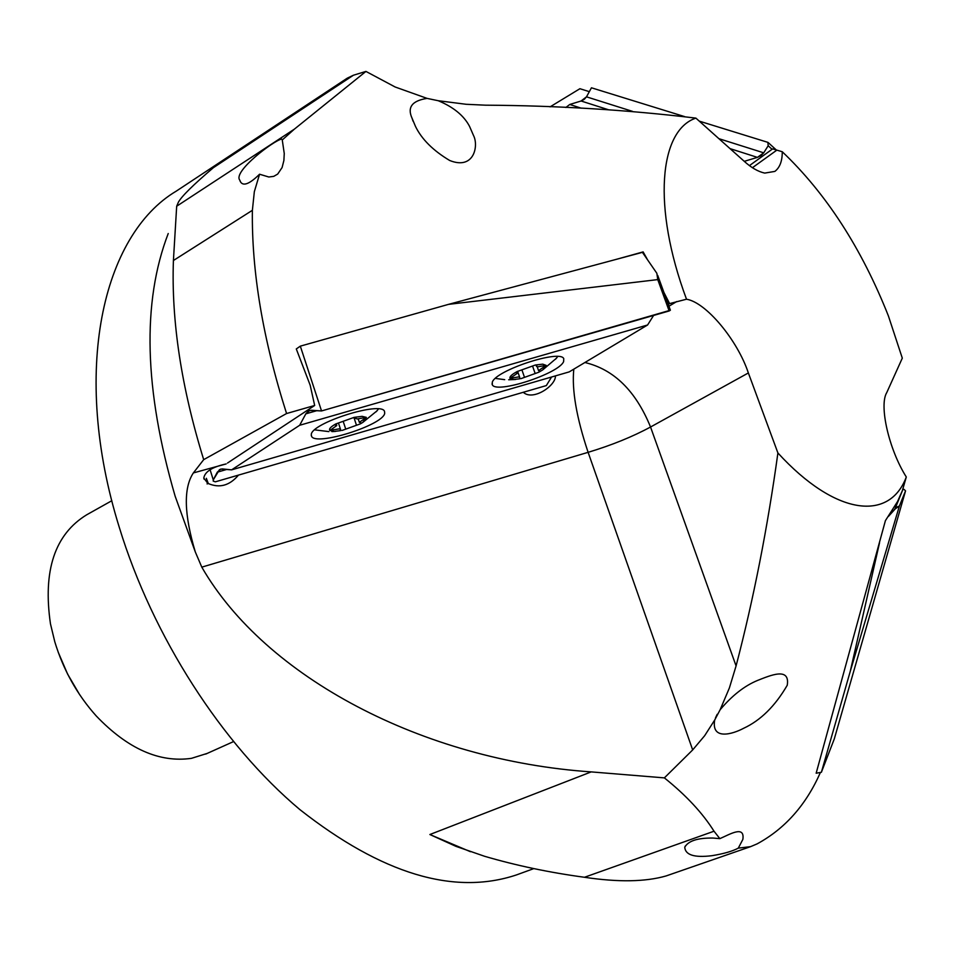 <?xml version="1.0" encoding="UTF-8"?>
<svg xmlns="http://www.w3.org/2000/svg" width="954" height="954" viewBox="0 0 954 954"><rect width="100%" height="100%" fill="white"/><g stroke="black" fill="none" stroke-linecap="round" stroke-linejoin="round"><path stroke-width="1.43" d="M768.185 145.747L767.863 142.349L699.27 121.134L767.863 142.349L768.185 145.747L763.725 152.831L768.185 145.747L772.084 149.301L768.185 145.747M757.416 157.374L763.725 152.831L761.077 155.574L757.416 157.374L744.68 161.214L757.416 157.374L730.037 148.621L757.416 157.374M569.776 104.475L565.865 107.48L569.776 104.475L581.201 108.184L569.776 104.475L581.081 100.993L569.776 104.475M586.495 96.831L581.081 100.993L608.27 109.686L581.081 100.993L584.277 99.335L586.495 96.831L632.574 111.391L586.495 96.831L591.444 87.792L586.495 96.831M684.638 116.615L591.444 87.792L684.638 116.615M714.701 720.02L720.151 709.716C732.04 695.597 744.466 685.854 757.452 680.476C770.343 675.432 790.222 666.691 787.241 685.258C775.137 706.079 760.6 720.425 743.619 728.296C732.6 734.198 711.112 740.566 714.701 720.02L704.648 735.725L692.676 749.927L588.117 452.327L201.795 567.141L195.296 551.925C184.027 514.337 183.383 488.007 193.364 472.922L226.17 463.93C212.313 466.947 204.848 471.658 203.786 478.037L207.614 483.118L206.338 478.3L208.306 483.547L207.078 483.905L207.614 483.118M749.45 165.602L772.657 148.884L782.256 151.734C782.316 161.023 779.847 167.582 774.851 171.41L764.726 173.091C758.203 171.684 751.394 167.785 744.311 161.381L695.895 118.117C659.142 130.364 652.19 206.946 686.355 298.793L686.498 299.222C706.091 302.323 737.406 340.029 748.365 372.954L650.545 427.01L736.083 665.916C753.66 598.599 767.6 527.622 777.904 452.971L748.365 372.954M663.948 292.508L669.613 303.599L686.498 299.222M207.209 753.41L191.468 758.335C159.461 762.926 127.729 748.818 96.294 716.013C77.155 694.619 63.322 669.887 54.795 641.803L50.467 623.856C42.727 570.647 54.819 534.276 86.742 514.766L111.821 500.719M79.611 694.607L67.603 674.096L58.23 652.262M427.094 98.393L438.232 100.719C453.484 107.075 463.93 115.625 469.547 126.381L473.542 135.551C478.765 145.592 474.233 170.349 449.68 160.487C433.152 150.601 421.775 139.284 415.539 126.536L412.009 118.117C407.108 107.289 412.128 100.707 427.094 98.393L395.111 86.981L365.942 71.419L294.321 129.184L282.265 139.964L284.256 153.511L283.887 160.499L282.098 167.546L277.686 174.081L273.75 176.359L268.813 177.003L259.56 174.224L254.336 191.671L252.381 210.309L173.413 260.514L176.681 206.219L178.374 202.224C181.618 196.321 193.28 184.814 213.362 167.701L353.409 75.235L365.942 71.419M523.293 392.285C532.869 401.324 555.872 385.714 555.431 375.983L555.443 375.876M259.56 174.224C249.9 183.705 243.604 186.352 240.67 182.142L239.8 180.163C232.561 171.672 274.203 140.119 281.752 139.057L282.265 139.964M738.301 848.13C732.362 851.302 723.526 853.83 711.791 855.714C694.417 857.825 685.401 855.011 684.745 847.271C688.192 840.903 697.612 837.839 712.996 838.053L719.853 838.638C729.691 834.44 744.979 824.936 742.856 839.401L738.301 848.13L750.607 846.639L757.106 843.885C784.963 828.776 806.07 804.973 820.416 772.454M695.895 118.117C627.911 109.925 557.756 105.608 485.407 105.178L466.124 104.284L438.232 100.719M692.676 749.927L664.366 777.88L591.206 771.893C422.777 760.41 265.284 677.304 201.795 567.141L195.296 551.925L175.178 496.318C144.149 389.912 141.824 302.311 168.226 233.527M193.364 472.922L203.691 459.649C181.355 387.336 171.255 320.961 173.413 260.514M520.324 873.518L516.388 874.949C453.973 895.723 381.791 873.936 299.842 809.576C222.222 744.454 152.664 636.747 119.19 527.037C70.846 371.547 102.424 234.982 176.311 191.098L347.316 78.133L353.409 75.235M470.417 851.695L429.872 834.523L455.917 846.341L484.632 856.298C516.508 865.612 549.778 872.6 584.468 877.275L714.021 831.22L719.853 838.638M782.256 151.734C826.164 193.507 861.534 248.207 888.365 315.834L902.305 358.144L886.791 392.523C878.861 405.271 888.842 449.406 906.3 476.988C889.677 521.635 835.752 516.162 777.904 452.971M550.076 106.86L579.913 88.71L589.322 91.656M203.691 459.649L286.57 413.535C262.958 339.374 251.558 271.628 252.381 210.309M286.57 413.535L314.677 405.474L310.181 385.237L296.289 348.949L300.319 346.147L321.534 410.947L311.278 410.244L308.249 411.102L305.829 413.833L299.675 425.269L231.607 469.857L220.744 469.058L217.285 472.182L213.279 479.898L213.183 481.054L215.306 481.842L546.332 385.583L551.567 377.009L546.332 385.583L215.306 481.842L213.183 481.054L213.279 479.898L219.48 469.654L222.246 468.915L231.607 469.857L569.24 371.881L647.587 324.992L653.609 315.44M647.062 258.88L643.127 251.892L615.652 259.524M227.481 463.048L314.677 405.474M906.3 476.988L902.377 490.606L897.511 501.613L885.419 520.634L816.159 773.217L821.382 772.275L834.285 738.956L905.549 490.869L834.285 738.956L821.382 772.275L816.159 773.217M736.083 665.916L729.381 687.977L720.151 709.716M664.366 777.88C686.057 795.254 702.609 813.046 714.021 831.22M667.967 875.295L666.119 875.939C645.417 881.901 618.204 882.343 584.468 877.275M581.439 100.874L586.328 97.117M669.613 303.599L668.277 304.409M208.306 483.547C219.539 488.365 229.556 485.598 238.345 475.259M642.412 252.345L448.523 304.362L657.747 279.605L656.865 273.309L642.412 252.345L448.523 304.362L300.319 346.147L448.523 304.362L657.747 279.605L656.865 273.309L642.412 252.345L643.127 251.892M896.784 507.17L888.424 516.424L894.912 509.054L902.83 489.617L904.022 489.366L905.549 490.869L899.395 506.014L894.912 509.054L902.83 489.617L904.022 489.366L905.549 490.869L899.395 506.014L896.784 507.17M850.241 671.401L899.395 506.014L850.241 671.401L821.382 772.275L850.241 671.401L879.528 542.814L850.241 671.401M311.278 434.583L311.541 436.24C315.333 446.448 382.959 425.257 384.7 413.356L384.51 411.341C381.099 400.907 311.266 423.051 311.278 434.583L311.541 436.24C315.333 446.448 382.959 425.257 384.7 413.356L384.51 411.341C381.099 400.907 311.266 423.051 311.278 434.583M492.3 382.232L492.312 384.748C495.973 394.169 558.794 373.753 563.623 361.602L563.766 358.704C560.415 349.069 495.496 370.426 492.3 382.232L492.312 384.748C495.973 394.169 558.794 373.753 563.623 361.602L563.766 358.704C560.415 349.069 495.496 370.426 492.3 382.232M296.289 348.949L300.319 346.147L321.534 410.947L670.388 310.205L657.723 275.42L670.388 310.205L669.159 310.968L321.534 410.947L309.728 410.411L305.829 413.833L299.675 425.269L647.587 324.992L653.597 315.452M340.96 430.576L340.53 429.348L338.932 428.895L329.893 430.492L334.198 431.458L340.96 430.576M329.893 430.492L336.774 425.567L334.818 424.924L335.76 423.97C330.644 426.843 328.689 429.014 329.893 430.492M362.126 416.349L354.113 417.363L335.76 423.97L354.113 417.363L356.009 417.399L355.747 418.496L357.321 418.949L366.336 417.375L362.126 416.349M314.701 429.86L328.868 431.602M342.176 430.421L360.266 423.91L362.782 422.431L366.36 417.411L359.348 422.336L361.22 422.956L360.266 423.91L342.176 430.421M376.091 411.818L378.476 408.944M569.24 371.881L647.587 324.992L299.675 425.269L231.607 469.857L569.24 371.881M519.763 378.798L519.703 377.331L518.475 376.937L509.985 378.38L513.514 379.537L519.763 378.798M509.985 378.38L517.509 373.169L516.042 372.609L517.14 371.559C511.761 374.481 509.376 376.758 509.985 378.38L509.973 378.321M542.754 364.154L535.361 365.012L517.14 371.559L535.361 365.012L537.007 365.048L536.518 366.408L537.722 366.801L546.165 365.382L542.754 364.154M495.388 378.404L504.702 379.668M520.884 378.666L538.843 372.215L542.743 369.89L546.165 365.382L538.545 370.617L539.94 371.166L538.843 372.215L520.884 378.666M555.502 359.253L557.72 356.534M718.899 138.676L763.725 152.831L718.899 138.676M591.206 771.893L429.872 834.523M176.681 206.219L294.321 129.184M668.933 306.234L676.684 301.571M752.432 167.689L776.794 150.172M584.885 362.508C613.899 369.401 635.781 390.901 650.545 427.01C632.574 436.729 611.764 445.172 588.117 452.327C576.466 417.566 571.696 389.84 573.807 369.138M210.083 469.726L213.279 479.898L210.083 469.726M669.159 310.968L657.747 279.605L669.159 310.968M305.829 413.833L316.978 410.637L305.829 413.833M226.933 469.392L217.285 472.182L226.933 469.392M332.612 428.716L333.065 430.111M335.164 424.351L335.414 425.114M363.808 417.542L364.249 418.889M353.898 417.411L356.414 425.055M343.452 422.157L345.682 428.918M512.453 376.747L512.918 378.07M516.269 372.143L516.484 372.775M543.41 365.632L543.863 366.944M532.547 366.026L535.099 373.324M522.065 370.343L524.438 377.152M776.401 150.052L768.185 142.563L776.401 150.052M412.009 118.117L413.082 121.23M240.181 181.32L239.812 180.163M715.452 718.016L717.181 714.296M685.318 845.983L684.745 847.271M533.811 868.605L516.388 874.949M750.428 846.699L666.119 875.939M203.846 478.336L204.12 479.206M233.372 741.663L205.742 754.065M311.254 435.37L311.541 436.24L311.254 435.37M492.014 383.878L492.312 384.748L492.014 383.878M338.443 422.992L340.53 429.348M355.317 417.208L355.687 418.341M335.438 431.411L331.897 431.59M362.782 422.431L377.271 410.625M336.178 423.755L336.774 425.567M358.215 418.901L359.3 422.181M517.617 371.321L519.703 377.331M535.993 364.905L536.458 366.253M515.53 379.477L508.673 379.775M542.743 369.89L556.719 357.977M516.973 371.643L517.509 373.169M537.197 366.753L538.497 370.462"/></g></svg>
